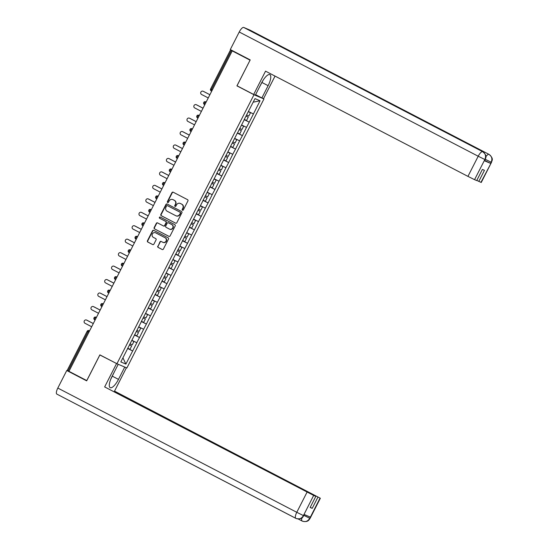 <?xml version="1.0" encoding="UTF-8"?>
<svg xmlns="http://www.w3.org/2000/svg" width="549" height="549" viewBox="0 0 549 549"><rect width="100%" height="100%" fill="white"/><g stroke="black" fill="none" stroke-linecap="round" stroke-linejoin="round"><path stroke-width="0.82" d="M182.481 210.226A0.666 0.631 -67 0 0 183.339 209.924L187.93 200.927A0.954 0.899 -67 0 0 187.559 199.664L173.196 192.198A0.954 0.899 -67 0 0 171.967 192.63L167.383 201.627A0.666 0.631 -67 0 0 167.685 202.533A0.666 0.631 -67 0 0 168.502 202.21L169.099 201.044A3.04 2.875 -67 0 1 173.031 199.664L174.225 200.282A3.04 2.875 -67 0 1 175.399 204.324L174.808 205.484A0.666 0.631 -67 0 0 175.104 206.39A0.666 0.631 -67 0 0 175.92 206.067L176.517 204.901A3.04 2.875 -67 0 1 180.449 203.521L181.644 204.146A3.04 2.875 -67 0 1 182.817 208.181L182.227 209.347A0.666 0.631 -67 0 0 182.481 210.226M157.769 246.144A0.954 0.899 -67 0 0 158.139 247.407L162.168 249.5A0.954 0.899 -67 0 0 163.396 249.074L168.488 239.076A0.954 0.899 -67 0 0 168.124 237.813L153.761 230.354A0.954 0.899 -67 0 0 152.533 230.786L147.441 240.778A0.954 0.899 -67 0 0 147.805 242.04L152.67 244.566A0.954 0.899 -67 0 0 153.898 244.133L156.081 239.858A0.954 0.899 -67 0 0 155.717 238.595L153.301 237.34A2.546 2.402 -67 0 1 155.449 232.735A2.546 2.402 -67 0 1 155.607 232.81L165.064 237.724A2.546 2.402 -67 0 1 166.086 241.018A2.546 2.402 -67 0 1 162.758 242.26L161.18 241.436A0.954 0.899 -67 0 0 159.951 241.869L158.064 246.268A0.954 0.899 -67 0 0 158.428 247.53L162.36 249.575M250.07 60.164L236.928 85.857L253.995 94.73L116.93 363.74L99.863 354.867L86.763 380.581L68.961 371.323L232.227 50.892L232.659 51.078L231.362 50.405L211.447 89.487L212.333 89.947M250.028 60.15L232.227 50.892M175.584 223.168A0.954 0.899 -67 0 0 176.812 222.736L181.904 212.738A0.954 0.899 -67 0 0 181.541 211.482L167.177 204.015A0.954 0.899 -67 0 0 165.949 204.448L160.857 214.439A0.954 0.899 -67 0 0 161.228 215.702L175.707 223.217M175.2 225.907L170.108 235.905A0.954 0.899 -67 0 1 168.879 236.338L154.516 228.871A0.954 0.899 -67 0 1 154.152 227.609L156.328 223.333A0.954 0.899 -67 0 1 157.556 222.901L163.382 225.927A0.954 0.899 -67 0 0 164.611 225.495L166.059 222.654A0.954 0.899 -67 0 0 165.688 221.398L159.629 218.241A0.666 0.631 -67 0 1 160.191 217.04A0.666 0.631 -67 0 1 160.233 217.054L174.829 224.651A0.954 0.899 -67 0 1 175.2 225.907M253.995 94.73L263.952 98.964L126.881 367.974L116.93 363.74M127.649 348.354L132.673 350.962L136.852 342.768L131.856 340.305M132.673 350.962L125.879 364.083L120.835 361.935L141.251 321.865M148.106 308.401L141.162 321.824M154.887 294.895L148.024 308.366M154.969 294.943L168.68 268.029M175.46 254.523L168.598 267.987M175.543 254.564L189.254 227.65M196.117 214.192L189.172 227.609M202.972 200.728L196.027 214.151M209.745 187.223L202.883 200.694M209.828 187.271L216.69 173.813M223.464 160.308L216.601 173.772M223.546 160.356L230.402 146.892M237.182 133.386L230.319 146.858M237.264 133.434L244.12 119.977M244.23 119.545L249.253 122.159L253.432 113.966L260.048 100.769L254.997 98.621L244.031 119.936M249.253 122.159L246.487 127.382L241.581 124.959M237.374 133.009L242.397 135.617L246.487 127.382M242.397 135.617L239.632 140.846L234.725 138.417M230.518 146.466L235.542 149.074L239.632 140.846M235.542 149.074L232.769 154.303L227.862 151.874M223.656 159.924L228.679 162.538L232.769 154.303M228.679 162.538L225.913 167.761L221.007 165.331M216.8 173.381L221.823 175.996L225.913 167.761M221.823 175.996L219.058 181.218L214.151 178.796M209.944 186.845L214.968 189.453L219.058 181.218M214.968 189.453L212.195 194.682L207.289 192.253M203.082 200.303L208.105 202.917L212.195 194.682M208.105 202.917L205.34 208.14L200.433 205.71M196.226 213.76L201.25 216.375L205.34 208.14M201.25 216.375L198.484 221.597L193.577 219.168M189.371 227.217L194.394 229.832L198.484 221.597M194.394 229.832L191.622 235.061L186.715 232.632M182.508 240.682L187.538 243.289L191.622 235.061M187.538 243.289L184.766 248.519L179.859 246.089M175.653 254.139L180.676 256.754L184.766 248.519M180.676 256.754L177.91 261.976L173.004 259.547M168.797 267.596L173.82 270.211L177.91 261.976M173.82 270.211L171.048 275.433L166.148 273.004M161.934 281.054L166.965 283.668L171.048 275.433M166.965 283.668L164.192 288.898L159.285 286.468M155.079 294.518L160.102 297.126L164.192 288.898M160.102 297.126L157.337 302.355L152.43 299.926M148.223 307.975L153.246 310.59L157.337 302.355M153.246 310.59L150.481 315.812L145.574 313.383M141.368 321.433L146.391 324.047L150.481 315.812M146.391 324.047L143.618 329.27L138.712 326.847M134.505 334.897L139.528 337.505L143.618 329.27M139.528 337.505L136.763 342.734M139.446 337.47L134.45 335M146.302 324.006L141.313 321.542M153.157 310.549L148.168 308.078M160.02 297.091L155.024 294.621M166.875 283.634L161.886 281.163M173.731 270.17L168.742 267.699M180.594 256.712L175.598 254.242M187.449 243.255L182.46 240.785M194.305 229.798L189.316 227.327M201.16 216.333L196.171 213.863M208.023 202.876L203.034 200.406M214.879 189.419L209.89 186.948M221.734 175.961L216.745 173.491M228.597 162.497L223.601 160.027M235.452 149.04L230.463 146.569M242.308 135.582L237.319 133.112M249.171 122.125L244.175 119.655M233.201 51.071L231.362 50.405M253.343 113.924L248.436 111.495M260.048 100.769L253.185 102.176M68.975 371.296L67.232 370.362L87.147 331.273L88.005 331.754L68.097 370.836M262.436 98.175L263.952 98.964M132.583 350.928L127.594 348.457M125.879 364.083L122.928 357.818M236.928 85.857L238.122 86.365M182.68 210.288A0.666 0.631 -67 0 1 182.515 209.471L183.105 208.304A3.04 2.875 -67 0 0 181.939 204.269L181.644 204.146M180.257 203.432L180.546 203.555A3.04 2.875 -67 0 1 180.738 203.645L181.939 204.269M172.839 199.575L173.127 199.699A3.04 2.875 -67 0 1 173.319 199.788L174.513 200.406A3.04 2.875 -67 0 1 175.687 204.448L175.097 205.607A0.666 0.631 -67 0 0 175.255 206.431M173.299 192.253A0.954 0.899 -67 0 0 172.262 192.754L167.678 201.751A0.666 0.631 -67 0 0 167.836 202.574M167.28 204.063A0.954 0.899 -67 0 0 166.244 204.571L161.152 214.563A0.954 0.899 -67 0 0 161.516 215.826L175.776 223.237M180.312 213.094A0.666 0.631 -67 0 0 180.058 212.209L167.452 205.655A0.666 0.631 -67 0 0 166.594 205.957L165.97 207.186A3.04 2.875 -67 0 0 167.136 211.221L175.755 215.702A3.04 2.875 -67 0 0 179.688 214.323L180.607 213.218A0.666 0.631 -67 0 0 180.347 212.333L180.058 212.209M167.658 205.745A0.666 0.631 -67 0 1 167.74 205.779L180.347 212.333M175.948 215.791L176.236 215.915A3.04 2.875 -67 0 0 179.983 214.446L179.688 214.323M180.607 213.218L179.983 214.446M169.065 236.406L154.516 228.871M157.659 222.949A0.954 0.899 -67 0 0 156.616 223.457L154.441 227.732A0.954 0.899 -67 0 0 154.804 228.995M163.506 225.975L163.671 226.051A0.954 0.899 -67 0 0 164.899 225.618L166.347 222.777A0.954 0.899 -67 0 0 165.983 221.522L159.629 218.241M160.363 217.123A0.666 0.631 -67 0 0 159.917 218.365M169.428 229.07A2.546 2.402 -67 0 0 172.757 227.828A2.546 2.402 -67 0 0 171.734 224.534L168.406 222.805A0.954 0.899 -67 0 0 167.171 223.237L165.729 226.071A0.954 0.899 -67 0 0 166.093 227.334L169.428 229.07M169.586 229.146L169.874 229.269A2.546 2.402 -67 0 0 173.045 227.952A2.546 2.402 -67 0 0 172.022 224.658L171.734 224.534M168.57 222.88A0.954 0.899 -67 0 1 168.694 222.928L172.022 224.658M161.276 241.491A0.954 0.899 -67 0 0 160.239 241.992L158.064 246.268M162.916 242.335L163.204 242.459A2.546 2.402 -67 0 0 166.374 241.141A2.546 2.402 -67 0 0 165.352 237.847L165.064 237.724M155.449 232.735L155.738 232.858A2.546 2.402 -67 0 1 155.902 232.934L165.352 237.847M153.857 230.402A0.954 0.899 -67 0 0 152.821 230.903L147.729 240.901A0.954 0.899 -67 0 0 148.093 242.164L152.862 244.641M203.404 91.367A1.791 1.695 113 0 1 203.638 91.463L209.896 94.723L203.199 91.278A1.791 1.695 -67 0 0 200.852 92.157A1.791 1.695 -67 0 0 201.572 94.476L208.249 97.948M246.57 114.961L248.8 116.065L250.495 112.744L248.347 111.68M248.361 111.646L250.495 112.744M244.305 119.401L246.535 120.512L248.23 117.184L246 116.079M246.014 116.045L248.23 117.184M196.549 104.825A1.791 1.695 113 0 1 196.775 104.928L203.041 108.18M196.775 104.928L196.343 104.742A1.791 1.695 -67 0 0 193.996 105.614A1.791 1.695 -67 0 0 194.717 107.933L201.394 111.406M239.714 128.418L241.944 129.523L243.632 126.201L241.485 125.138M241.505 125.103L243.632 126.201M237.449 132.858L239.68 133.97L241.368 130.648L239.138 129.537M239.158 129.509L241.368 130.648M196.343 104.742L203.02 108.215M189.693 118.289A1.791 1.695 113 0 1 189.92 118.385L196.178 121.638M189.92 118.385L189.48 118.2A1.791 1.695 -67 0 0 187.14 119.071A1.791 1.695 -67 0 0 187.854 121.391L194.538 124.863M232.851 141.875L235.082 142.987L236.777 139.666L234.629 138.595M234.649 138.561L236.777 139.666M230.587 146.322L232.817 147.427L234.512 144.106L232.282 143.001M232.296 142.966L234.512 144.106M189.48 118.2L196.165 121.672M182.831 131.746A1.791 1.695 113 0 1 183.064 131.842L189.323 135.095M183.064 131.842L182.625 131.657A1.791 1.695 -67 0 0 180.278 132.529A1.791 1.695 -67 0 0 180.998 134.848L187.683 138.321M225.996 155.34L228.226 156.444L229.921 153.123L227.773 152.059M227.787 152.025L229.921 153.123M223.731 159.78L225.962 160.884L227.657 157.563L225.426 156.458M225.44 156.424L227.657 157.563M182.625 131.657L189.309 135.129M175.975 145.204A1.791 1.695 113 0 1 176.202 145.3L182.467 148.559M176.202 145.3L175.769 145.114A1.791 1.695 -67 0 0 173.422 145.993A1.791 1.695 -67 0 0 174.143 148.312L180.82 151.785M219.14 168.797L221.371 169.902L223.059 166.58L220.918 165.517M220.931 165.482L223.059 166.58M216.876 173.237L219.106 174.349L220.794 171.027L218.564 169.916M218.584 169.881L220.794 171.027M175.769 145.114L182.446 148.594M169.119 158.668A1.791 1.695 113 0 1 169.346 158.764L175.605 162.017M169.346 158.764L168.914 158.579A1.791 1.695 -67 0 0 166.567 159.45A1.791 1.695 -67 0 0 167.287 161.77L173.964 165.242M212.278 182.254L214.508 183.359L216.203 180.038L214.055 178.974M214.076 178.94L216.203 180.038M210.013 186.701L212.243 187.806L213.938 184.485L211.708 183.38M211.729 183.345L213.938 184.485M168.914 158.579L175.591 162.051M263.204 80.092L259.313 87.387M114.672 371.248L110.63 379.537M261.983 82.494L268.118 85.685A10.898 3.541 117.5 0 0 269.882 74.63A10.898 3.541 117.5 0 0 261.592 82.913L255.347 95.162L253.679 94.455L265.544 71.157L467.94 176.38L478.206 156.232L239.234 32L230.292 49.554L250.2 59.91L237.017 85.788L253.679 94.455M268.118 85.685L261.88 97.942L263.547 98.648L275.035 76.091M255.594 94.675L261.88 97.942M480.945 182.371L491.506 162.326L481.247 182.474L476.8 180.422M239.234 32A5.957 1.935 -62.5 0 1 243.722 27.45L292.493 52.807A5.957 1.935 -62.5 0 1 292.521 52.821A5.957 1.935 -62.5 0 1 292.548 52.834M297.894 55.614A5.957 1.935 -62.5 0 1 298.793 55.483L250.021 30.126L243.722 27.45M485.865 156.698A5.957 1.935 -62.5 0 1 488.987 154.365L298.793 55.483L292.493 52.807L482.695 151.689C485.488 153.521 486.236 156.094 484.932 159.395L474.556 179.653L467.94 176.38M478.783 181.451L484.451 170.32L482.393 169.442L476.717 180.573L474.556 179.653M484.3 160.706L485.199 159.642L484.3 160.706L490.538 163.355L484.753 160.514M485.337 159.34L491.135 162.195L490.538 163.355M491.506 162.326C491.506 160.891 494.464 159.025 489.035 154.386A5.957 1.935 -62.5 0 0 488.987 154.365C491.787 156.211 492.542 158.778 491.245 162.072M295.774 518.318L56.89 394.127A5.957 1.935 -62.5 0 1 56.849 394.107A5.957 1.935 -62.5 0 1 57.81 388.061L66.758 370.506L86.673 380.855L99.856 354.977L118.193 364.344L111.948 376.6A10.898 3.541 117.5 0 0 110.184 387.656A10.898 3.541 117.5 0 0 118.481 379.373L124.719 367.123L126.387 367.83L114.521 391.128L320.348 498.245L114.521 391.128M116.525 363.637L104.653 386.928L315.826 496.344L313.664 495.424L303.364 515.71L304.064 514.44L310.302 517.089L309.787 518.283L320.046 498.142M124.019 366.759L124.719 367.123M125.687 367.466L126.387 367.83M99.856 354.977L100.968 355.443M117.493 363.98L118.193 364.344M104.653 386.928L313.664 495.424M66.758 370.506L70.169 371.954M315.826 496.344L310.158 507.475L312.216 508.353L317.885 497.222M312.216 508.353L310.233 507.324M304.359 514.564L303.473 515.607M303.357 515.724C301.49 518.716 298.985 519.594 295.863 518.359L296.343 518.585C303.007 519.629 302.725 516.513 303.775 515.71M309.677 518.4C307.783 521.399 305.278 522.277 302.163 521.035L302.526 521.214C308.408 522.621 309.169 519.388 310.082 518.386L309.787 518.283M162.257 172.125A1.791 1.695 113 0 1 162.49 172.221L168.749 175.474M162.49 172.221L162.051 172.036A1.791 1.695 -67 0 0 159.704 172.908A1.791 1.695 -67 0 0 160.425 175.227L167.109 178.7M205.422 195.712L207.652 196.823L209.347 193.502L207.199 192.431M207.213 192.397L209.347 193.502M203.157 200.159L205.388 201.263L207.083 197.942L204.852 196.837M204.866 196.803L207.083 197.942M162.051 172.036L168.735 175.508M155.401 185.583A1.791 1.695 113 0 1 155.628 185.679L161.893 188.938M155.628 185.679L155.195 185.493A1.791 1.695 -67 0 0 152.848 186.372A1.791 1.695 -67 0 0 153.569 188.684L160.246 192.157M198.566 209.176L200.797 210.281L202.485 206.959L200.344 205.896M200.358 205.861L202.485 206.959M196.302 213.616L198.532 214.721L200.22 211.399L197.99 210.294M198.011 210.26L200.22 211.399M155.195 185.493L161.873 188.966M148.546 199.04A1.791 1.695 113 0 1 148.772 199.136L155.031 202.396M148.772 199.136L148.34 198.958A1.791 1.695 -67 0 0 145.993 199.829A1.791 1.695 -67 0 0 146.713 202.149L153.391 205.621M191.704 222.633L193.934 223.738L195.629 220.417L193.481 219.353M193.502 219.319L195.629 220.417M189.439 227.073L191.67 228.185L193.365 224.864L191.134 223.752M191.155 223.718L193.365 224.864M148.34 198.958L155.017 202.43M141.683 212.504A1.791 1.695 113 0 1 141.917 212.6L148.175 215.853M141.917 212.6L141.477 212.415A1.791 1.695 -67 0 0 139.13 213.287A1.791 1.695 -67 0 0 139.851 215.606L146.535 219.078M184.848 236.091L187.079 237.195L188.774 233.874L186.626 232.81M186.639 232.776L188.774 233.874M182.584 240.537L184.814 241.642L186.509 238.321L184.279 237.216M184.292 237.182L186.509 238.321M141.477 212.415L148.161 215.887M134.828 225.962A1.791 1.695 113 0 1 135.054 226.058L141.319 229.31M135.054 226.058L134.622 225.872A1.791 1.695 -67 0 0 132.275 226.744A1.791 1.695 -67 0 0 132.995 229.063L139.672 232.536M177.993 249.548L180.223 250.66L181.911 247.338L179.77 246.268M179.784 246.24L181.911 247.338M175.728 253.995L177.958 255.1L179.647 251.778L177.416 250.673M177.437 250.639L179.647 251.778M134.622 225.872L141.299 229.345M127.972 239.419A1.791 1.695 113 0 1 128.198 239.515L134.457 242.775M128.198 239.515L127.766 239.33A1.791 1.695 -67 0 0 125.419 240.208A1.791 1.695 -67 0 0 126.14 242.521L132.817 246M171.13 263.012L173.36 264.117L175.056 260.796L172.908 259.732M172.928 259.698L175.056 260.796M168.872 267.452L171.103 268.557L172.791 265.236L170.561 264.131M170.581 264.096L172.791 265.236M127.766 239.33L134.443 242.802M121.116 252.876A1.791 1.695 113 0 1 121.343 252.979L127.601 256.232M121.343 252.979L120.904 252.794A1.791 1.695 -67 0 0 118.563 253.665A1.791 1.695 -67 0 0 119.277 255.985L125.961 259.457M164.275 276.47L166.505 277.574L168.2 274.253L166.052 273.189M166.073 273.155L168.2 274.253M162.01 280.91L164.24 282.021L165.935 278.7L163.705 277.588M163.719 277.554L165.935 278.7M120.904 252.794L127.588 256.266M114.254 266.34A1.791 1.695 113 0 1 114.48 266.437L120.746 269.689M114.48 266.437L114.048 266.251A1.791 1.695 -67 0 0 111.701 267.123A1.791 1.695 -67 0 0 112.421 269.442L119.099 272.915M157.419 289.927L159.649 291.032L161.337 287.71L159.196 286.647M159.21 286.612L161.337 287.71M155.154 294.374L157.385 295.479L159.08 292.157L156.849 291.052M156.863 291.018L159.08 292.157M114.048 266.251L120.725 269.724M107.398 279.798A1.791 1.695 113 0 1 107.625 279.894L113.89 283.147M107.625 279.894L107.192 279.709A1.791 1.695 -67 0 0 104.845 280.58A1.791 1.695 -67 0 0 105.566 282.9L112.243 286.372M150.556 303.384L152.794 304.496L154.482 301.175L152.334 300.111M152.354 300.077L154.482 301.175M148.299 307.831L150.529 308.936L152.217 305.615L149.987 304.51M150.007 304.475L152.217 305.615M107.192 279.709L113.869 283.181M100.542 293.255A1.791 1.695 113 0 1 100.769 293.351L107.028 296.611M100.769 293.351L100.33 293.166A1.791 1.695 -67 0 0 97.99 294.044A1.791 1.695 -67 0 0 98.703 296.364L105.387 299.836M143.701 316.848L145.931 317.953L147.626 314.632L145.478 313.568M145.499 313.534L147.626 314.632M141.436 321.289L143.666 322.393L145.361 319.072L143.131 317.967M143.145 317.933L145.361 319.072M100.33 293.166L107.014 296.638M93.68 306.713A1.791 1.695 113 0 1 93.913 306.816L100.172 310.068M93.913 306.816L93.474 306.63A1.791 1.695 -67 0 0 91.127 307.502A1.791 1.695 -67 0 0 91.848 309.821L98.525 313.294M136.845 330.306L139.075 331.411L140.77 328.089L138.623 327.026M138.636 326.991L140.77 328.089M134.58 334.746L136.811 335.858L138.506 332.536L136.276 331.424M136.289 331.39L138.506 332.536M93.474 306.63L100.151 310.103M86.824 320.177A1.791 1.695 113 0 1 87.051 320.273L93.316 323.526M87.051 320.273L86.618 320.088A1.791 1.695 -67 0 0 84.272 320.959A1.791 1.695 -67 0 0 84.992 323.279L91.669 326.751M129.989 343.763L132.22 344.875L133.908 341.547L131.76 340.483M131.781 340.449L133.908 341.547M127.725 348.21L129.955 349.315L131.643 345.994L129.413 344.889M129.434 344.854L131.643 345.994M86.618 320.088L93.296 323.56M210.665 89.034L211.447 89.487A1.455 0.474 117.5 0 0 211.214 90.962A1.455 0.474 117.5 0 0 211.221 90.962L211.214 90.962A1.455 1.455 0 0 1 210.59 89.013L230.505 49.925M88.89 332.207L88.005 331.754A1.455 0.474 -62.5 0 1 89.103 330.642L89.562 330.882M206.163 102.039L205.683 101.833L206.149 102.08M204.592 102.944A1.455 0.474 -62.5 0 1 205.683 101.833A1.455 1.373 113 0 0 205.594 101.791A1.455 1.455 0 0 0 203.734 102.471A1.455 1.455 0 0 0 204.358 104.42A1.455 0.474 117.5 0 0 204.365 104.427L204.358 104.42A1.455 0.474 117.5 0 1 204.592 102.944M198.738 115.249A1.455 1.455 0 0 0 196.871 115.928A1.455 1.455 0 0 0 197.496 117.877A1.455 0.474 117.5 0 1 197.729 116.402A1.455 0.474 -62.5 0 1 198.827 115.297A1.455 1.373 113 0 0 198.738 115.249L199.287 115.537M197.969 118.124L197.51 117.884A1.455 0.474 117.5 0 1 197.496 117.877L197.969 118.124M191.876 128.713A1.455 1.455 0 0 0 190.016 129.386A1.455 1.455 0 0 0 190.64 131.335A1.455 0.474 117.5 0 0 190.647 131.341L190.647 131.341A1.455 0.474 117.5 0 1 190.874 129.866A1.455 0.474 -62.5 0 1 191.972 128.754A1.455 1.373 113 0 0 191.876 128.713L192.431 128.994M185.02 142.17A1.455 1.455 0 0 0 183.16 142.85A1.455 1.455 0 0 0 183.785 144.799A1.455 0.474 117.5 0 0 183.791 144.799L183.791 144.799A1.455 0.474 117.5 0 1 184.018 143.323A1.455 0.474 -62.5 0 1 185.109 142.212A1.455 1.373 113 0 0 185.02 142.17L185.576 142.452M178.164 155.628A1.455 1.455 0 0 0 176.298 156.307A1.455 1.455 0 0 0 176.922 158.256A1.455 0.474 117.5 0 1 177.162 156.781A1.455 0.474 -62.5 0 1 178.253 155.676A1.455 1.373 113 0 0 178.164 155.628L178.72 155.916M177.396 158.503L176.936 158.263A1.455 0.474 117.5 0 1 176.922 158.256L177.396 158.503M171.302 169.092A1.455 1.455 0 0 0 169.442 169.765A1.455 1.455 0 0 0 170.066 171.713A1.455 0.474 117.5 0 1 170.3 170.238A1.455 0.474 -62.5 0 1 171.398 169.133A1.455 1.373 113 0 0 171.302 169.092L171.858 169.373M170.54 171.961L170.08 171.72A1.455 0.474 117.5 0 1 170.066 171.713L170.54 171.961M164.446 182.549A1.455 1.455 0 0 0 162.586 183.229A1.455 1.455 0 0 0 163.211 185.171A1.455 0.474 117.5 0 0 163.218 185.178L163.218 185.178A1.455 0.474 117.5 0 1 163.444 183.702A1.455 0.474 -62.5 0 1 164.535 182.591A1.455 1.373 113 0 0 164.446 182.549L165.002 182.831M158.16 196.254L157.68 196.048L158.146 196.288M156.822 198.882L156.362 198.642A1.455 0.474 117.5 0 0 156.362 198.642A1.455 0.474 117.5 0 1 156.589 197.16A1.455 0.474 -62.5 0 1 157.68 196.048A1.455 1.373 113 0 0 157.59 196.007A1.455 1.455 0 0 0 155.724 196.686A1.455 1.455 0 0 0 156.348 198.635L156.822 198.882M150.735 209.464A1.455 1.455 0 0 0 148.868 210.143A1.455 1.455 0 0 0 149.493 212.092A1.455 0.474 117.5 0 0 149.506 212.099L149.506 212.099A1.455 0.474 117.5 0 1 149.726 210.617A1.455 0.474 -62.5 0 1 150.824 209.512A1.455 1.373 113 0 0 150.735 209.464L151.284 209.752M143.872 222.928A1.455 1.455 0 0 0 142.013 223.601A1.455 1.455 0 0 0 142.637 225.55A1.455 0.474 117.5 0 1 142.87 224.074A1.455 0.474 -62.5 0 1 143.962 222.969A1.455 1.373 113 0 0 143.872 222.928L144.428 223.21M143.111 225.797L142.644 225.557A1.455 0.474 117.5 0 1 142.637 225.55L143.111 225.797M137.017 236.386A1.455 1.455 0 0 0 135.15 237.065A1.455 1.455 0 0 0 135.775 239.014A1.455 0.474 117.5 0 0 135.788 239.014L135.788 239.014A1.455 0.474 117.5 0 1 136.015 237.539A1.455 0.474 -62.5 0 1 137.106 236.427A1.455 1.373 113 0 0 137.017 236.386L137.573 236.667M130.161 249.843A1.455 1.455 0 0 0 128.294 250.522A1.455 1.455 0 0 0 128.919 252.471A1.455 0.474 117.5 0 1 129.152 250.996A1.455 0.474 -62.5 0 1 130.25 249.884A1.455 1.373 113 0 0 130.161 249.843L130.71 250.124M129.392 252.718L128.933 252.478A1.455 0.474 117.5 0 1 128.919 252.471L129.392 252.718M123.299 263.3A1.455 1.455 0 0 0 121.439 263.98A1.455 1.455 0 0 0 122.063 265.929A1.455 0.474 117.5 0 1 122.297 264.453A1.455 0.474 -62.5 0 1 123.395 263.348A1.455 1.373 113 0 0 123.299 263.3L123.854 263.589M122.537 266.176L122.07 265.936A1.455 0.474 117.5 0 1 122.063 265.929L122.537 266.176M116.443 276.765A1.455 1.455 0 0 0 114.576 277.437A1.455 1.455 0 0 0 115.201 279.386A1.455 0.474 117.5 0 1 115.441 277.918A1.455 0.474 -62.5 0 1 116.532 276.806A1.455 1.373 113 0 0 116.443 276.765L116.999 277.046M115.681 279.633L115.215 279.393A1.455 0.474 117.5 0 1 115.201 279.386L115.681 279.633M109.587 290.222A1.455 1.455 0 0 0 107.721 290.901A1.455 1.455 0 0 0 108.345 292.85A1.455 0.474 117.5 0 0 108.359 292.85L108.359 292.85A1.455 0.474 117.5 0 1 108.578 291.375A1.455 0.474 -62.5 0 1 109.676 290.263A1.455 1.373 113 0 0 109.587 290.222L110.136 290.503M102.725 303.679A1.455 1.455 0 0 0 100.865 304.359A1.455 1.455 0 0 0 101.49 306.308A1.455 0.474 117.5 0 0 101.496 306.315L101.496 306.315A1.455 0.474 117.5 0 1 101.723 304.832A1.455 0.474 -62.5 0 1 102.821 303.721A1.455 1.373 113 0 0 102.725 303.679L103.281 303.968M95.869 317.137A1.455 1.455 0 0 0 94.009 317.816A1.455 1.455 0 0 0 94.634 319.765A1.455 0.474 117.5 0 0 94.641 319.772L94.641 319.772A1.455 0.474 117.5 0 1 94.867 318.29A1.455 0.474 -62.5 0 1 95.958 317.185A1.455 1.373 113 0 0 95.869 317.137L96.425 317.425M89.013 330.601L89.103 330.642A1.455 1.373 113 0 0 89.013 330.601A1.455 1.455 0 0 0 87.147 331.273M203.638 91.463L203.199 91.278M484.822 159.512L478.206 156.232A5.957 1.935 -62.5 0 1 482.695 151.689A5.957 1.935 -62.5 0 1 482.722 151.702L292.521 52.821M250.063 30.147L489.035 154.386A5.957 1.935 -62.5 0 1 489.09 154.413M57.81 388.061L296.783 512.299L307.049 492.151M112.339 376.182L118.481 379.373M302.108 521.008L298.21 518.983L302.128 521.022A5.957 1.935 -62.5 0 1 301.943 517.865M295.863 518.359A5.957 1.935 -62.5 0 1 295.815 518.338A5.957 1.935 -62.5 0 1 296.783 512.299L303.398 515.573M303.926 515.408L309.711 518.256M205.594 101.791L206.17 102.039M157.59 196.007L158.167 196.254M203.089 91.23L203.521 91.415M196.226 104.687L196.666 104.873M189.371 118.145L189.81 118.33M182.515 131.602L182.947 131.787M175.653 145.066L176.092 145.252M168.797 158.524L169.236 158.709M485.199 159.642C485.192 158.201 488.15 156.348 482.722 151.702M296.227 518.531L56.849 394.107M310.082 518.386L320.348 498.245M161.941 171.981L162.374 172.166M155.086 185.445L155.518 185.624M148.223 198.903L148.662 199.088M141.368 212.36L141.8 212.545M134.512 225.817L134.944 226.003M127.649 239.282L128.089 239.467M120.794 252.739L121.226 252.924M113.938 266.196L114.37 266.382M107.076 279.654L107.515 279.839M100.22 293.118L100.652 293.303M93.364 306.575L93.797 306.761M86.502 320.033L86.941 320.218"/></g></svg>
